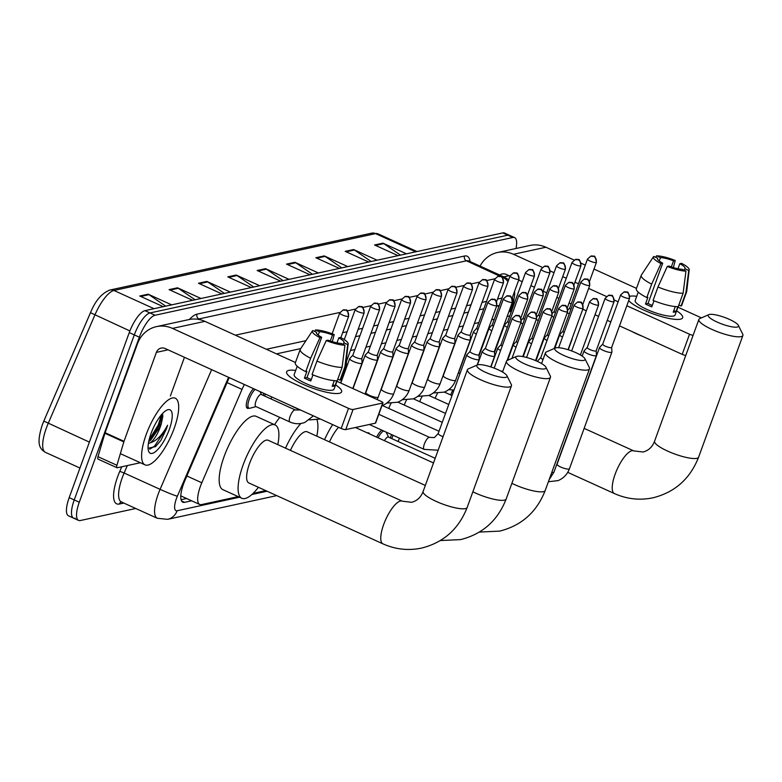 <?xml version="1.0" encoding="UTF-8"?>
<svg xmlns="http://www.w3.org/2000/svg" width="782" height="782" viewBox="0 0 782 782"><rect width="100%" height="100%" fill="white"/><g stroke="black" fill="none" stroke-linecap="round" stroke-linejoin="round"><path stroke-width="1.17" d="M263.163 395.369A11.71 3.773 -65.6 0 1 263.211 395.233A11.71 3.773 -65.6 0 1 263.945 393.395M345.448 369.563A11.71 3.773 -65.6 0 1 345.869 369.055M360.932 366.201A11.71 3.773 -65.6 0 1 361.352 365.693M376.416 362.828A11.71 3.773 -65.6 0 1 376.846 362.32M391.909 359.466A11.71 3.773 -65.6 0 1 392.329 358.958M407.393 356.103A11.71 3.773 -65.6 0 1 407.813 355.595M422.876 352.731A11.71 3.773 -65.6 0 1 423.297 352.232M438.36 349.368A11.71 3.773 -65.6 0 1 438.79 348.86M453.853 346.006A11.71 3.773 -65.6 0 1 454.274 345.497M469.337 342.633A11.71 3.773 -65.6 0 1 469.757 342.135M484.82 339.271A11.71 3.773 -65.6 0 1 485.241 338.762M500.304 335.908A11.71 3.773 -65.6 0 1 500.734 335.4M248.852 408.165A11.71 3.773 -65.6 0 1 247.356 408.292A11.71 3.773 -65.6 0 1 247.728 398.595A11.71 3.773 -65.6 0 1 253.495 388.654M367.374 432.925A11.71 3.773 -65.6 0 1 368.674 432.886A11.71 3.773 -65.6 0 1 369.505 433.893M376.611 437.118A11.71 3.773 -65.6 0 1 381.821 430.149M390.286 437.93A11.71 3.773 -65.6 0 1 390.335 437.793A11.71 3.773 -65.6 0 1 391.665 434.616M244.365 384.509A21.964 7.077 114.4 0 0 242.029 389.387L201.815 482.768A21.964 7.077 114.4 0 0 200.417 486.287A21.964 7.077 114.4 0 0 199.723 504.468A21.964 7.077 114.4 0 0 201.482 504.595L238.197 496.619M499.102 306.055L497.235 305.87M509.786 315.879L507.137 316.456M494.292 319.252L491.653 319.818M478.809 322.614L474.322 323.592M463.325 325.977L458.839 326.954M447.842 329.349L443.345 330.317M432.348 332.712L427.862 333.689M416.865 336.074L412.378 337.052M401.381 339.437L396.894 340.414M385.897 342.809L381.411 343.787M370.404 346.172L365.917 347.149M354.92 349.534L350.434 350.512M253.075 493.383L265.743 490.627M229.253 377.638A21.964 7.077 114.4 0 0 228.344 379.641L184.914 480.519A21.964 7.077 114.4 0 0 183.516 484.038A21.964 7.077 114.4 0 0 182.822 502.22A21.964 7.077 114.4 0 0 184.572 502.347L191.668 500.803M135.755 508.486L80.341 520.529A21.964 7.077 -65.6 0 1 78.581 520.401A21.964 7.077 -65.6 0 1 79.275 502.23L139.343 337.189A21.964 7.077 -65.6 0 1 155.061 315.244L512.855 237.484A21.964 7.077 -65.6 0 1 514.615 237.611A21.964 7.077 -65.6 0 1 516.022 248.49M75.287 518.241A21.964 7.077 -65.6 0 1 73.537 518.114L68.484 515.817A21.964 7.077 -65.6 0 1 69.178 497.645L129.255 332.604L134.299 334.901A21.964 7.077 -65.6 0 1 150.007 312.947L507.811 235.186A21.964 7.077 -65.6 0 1 509.561 235.323A21.964 7.077 -65.6 0 0 507.811 235.186L150.007 312.947A21.964 7.077 -65.6 0 0 134.299 334.901L74.231 499.933L134.299 334.901L139.343 337.189M73.537 518.114A21.964 7.077 -65.6 0 1 74.231 499.933A21.964 7.077 -65.6 0 0 73.537 518.114L78.581 520.401M499.327 305.439L496.678 306.016M483.833 308.802L479.346 309.78M468.35 312.165L463.863 313.142M452.866 315.537L448.379 316.505M437.382 318.9L432.886 319.877M421.889 322.262L417.402 323.24M406.405 325.635L401.919 326.602M390.922 328.997L386.435 329.975M375.438 332.36L370.951 333.337M359.945 335.722L355.458 336.7M344.461 339.095L343.709 339.251M300.718 348.596L276.486 353.865M186.615 498.515L181.082 499.718M42.296 424.919A24.007 7.742 -65.6 0 1 43.812 421.107L90.468 312.732M129.255 332.604A21.964 7.077 -65.6 0 1 144.963 310.659L502.758 232.899A21.964 7.077 -65.6 0 1 504.517 233.026L514.615 237.611M341.783 267.884L325.097 256.388A5.855 5.386 -102.3 0 0 324.247 255.91L347.746 266.584M339.359 268.412L315.86 257.737L324.247 255.91M371.127 261.501L354.442 250.015A5.855 5.386 -102.3 0 0 353.601 249.536L377.1 260.211M368.713 262.029L345.214 251.354L353.601 249.536M400.482 255.127L383.796 243.632A5.855 5.386 -102.3 0 0 382.945 243.153L406.454 253.827M398.067 255.646L374.558 244.981L382.945 243.153M253.73 287.014L237.044 275.528A5.855 5.386 -102.3 0 0 236.193 275.049L259.702 285.723M251.315 287.541L227.806 276.867L236.193 275.049M224.375 293.397L207.689 281.901A5.855 5.386 -102.3 0 0 206.849 281.422L230.348 292.097M221.961 293.924L198.462 283.25L206.849 281.422M195.031 299.77L178.345 288.284A5.855 5.386 -102.3 0 0 177.494 287.805L200.994 298.48M192.607 300.298L169.108 289.623L177.494 287.805M165.676 306.153L148.991 294.658A5.855 5.386 -102.3 0 0 148.14 294.179L171.649 304.853M163.262 306.681L139.763 296.007L148.14 294.179M312.429 274.257L295.743 262.772A5.855 5.386 -102.3 0 0 294.892 262.293L318.401 272.967M310.014 274.785L286.515 264.111L294.892 262.293M283.084 280.64L266.398 269.145A5.855 5.386 -102.3 0 0 265.548 268.666L289.047 279.34M280.66 281.168L257.161 270.494L265.548 268.666M174.132 428.497A36.598 11.798 -65.6 0 1 145.022 464.86A36.598 11.798 -65.6 0 1 146.175 434.577A36.598 11.798 -65.6 0 1 175.285 398.214A36.598 11.798 -65.6 0 1 174.132 428.497M148.697 441.683L150.535 440.295L159.772 427.119L161.571 422.632L162.861 416.102L162.392 413.688M161.571 422.632A16.549 5.327 -65.6 0 1 160.163 427.295A16.549 5.327 -65.6 0 1 150.437 442.749L148.365 443.59M151.043 433.521A23.861 7.693 -65.6 0 1 167.055 410.022A23.861 7.693 -65.6 0 1 169.264 429.553A23.861 7.693 -65.6 0 1 157.465 449.855A23.861 7.693 -65.6 0 1 148.492 450.882A23.861 7.693 -65.6 0 1 151.043 433.521M148.072 448.233L155.51 446.62L160.857 440.432L166.419 428.849L167.602 425.242L165.657 428.663C160.838 436.444 155.765 441.146 150.437 442.749M149.02 441.478L159.186 425.564L162.685 414.431M155.423 446.698L160.857 440.432M149.118 439.807L158.189 425.115L161.581 414.607M149.743 449.191L154.513 446.16L166.195 428.751L167.602 425.242M339.359 393.307A29.286 6.471 -160 0 1 338.557 393.444A29.286 6.471 -160 0 1 311.91 387.921A29.286 6.471 -160 0 1 287.942 375.018A29.286 6.471 -160 0 1 288.881 370.385A29.286 6.471 -160 0 1 295.694 370.394A29.286 6.471 -160 0 0 288.881 370.385A29.286 6.471 -160 0 0 286.603 371.831A29.286 6.471 -160 0 0 307.326 386.161A29.286 6.471 -160 0 0 339.359 393.307A29.286 6.471 -160 0 0 335.595 384.92A29.286 6.471 -160 0 1 341.636 391.86A29.286 6.471 -160 0 1 339.359 393.307M140.349 462.739L117.29 467.753A3.656 1.183 114.4 0 1 116.997 467.734L98.073 459.132A3.656 1.183 -65.6 0 1 97.994 456.688L104.905 433.287A3.656 1.183 -65.6 0 1 105.091 432.71L137.466 343.777A29.286 26.95 77.7 0 1 156.488 326.622A29.286 26.95 77.7 0 1 172.47 328.401L348.508 408.351A3.656 0.811 20 0 0 353.063 409.475L345.742 429.601A3.656 0.811 -160 0 1 341.187 428.477L165.149 348.528A7.321 6.735 -102.3 0 0 161.151 348.088A7.321 6.735 -102.3 0 0 156.39 352.369L124.025 441.312A3.656 1.183 114.4 0 0 123.83 441.889L116.929 465.28A3.656 1.183 114.4 0 0 116.997 467.734M156.488 326.622L188.912 319.574A29.286 26.95 77.7 0 1 204.894 321.353L295.459 362.486M382.691 403.033A3.656 0.811 20 0 0 382.975 402.857L375.653 422.984A3.656 0.811 -160 0 1 375.37 423.16L382.691 403.033L353.063 409.475M382.975 402.857A3.656 0.811 20 0 0 380.942 401.303L336.905 381.303M375.37 423.16L345.742 429.601M184.454 357.296L170.378 395.985M344.94 345.185L341.06 343.415A14.643 3.236 -160 0 1 327.981 340.17L326.26 340.551A19.032 4.203 -160 0 0 344.94 345.185L342.096 367.345L337.208 380.756A24.154 5.337 -160 0 1 312.067 374.519L316.945 361.108L326.26 340.551M321.666 337.306L319.946 337.677A19.032 4.203 -160 0 1 312.448 330.854A19.032 4.203 -160 0 1 312.741 330.561L316.622 332.321A14.643 3.236 -160 0 0 316.475 332.555A14.643 3.236 -160 0 0 321.666 337.306L307.013 377.559A14.643 3.236 20 0 0 311.265 379.593M316.622 332.321L316.436 332.829M336.798 380.775L335.009 385.702A21.231 4.692 -160 0 1 333.885 386.132A21.231 4.692 -160 0 1 332.213 386.308L334.266 380.668M337.101 380.766L334.07 389.104A21.231 4.692 -160 0 1 332.418 390.15A21.231 4.692 -160 0 1 309.193 384.969A21.231 4.692 -160 0 1 294.169 374.588L297.209 366.24M319.946 337.677L310.64 358.244L305.752 371.655L306.886 371.411L304.442 378.117A21.231 4.692 -160 0 0 310.757 380.99L312.976 374.891M305.752 371.655A24.154 5.337 -160 0 1 295.322 362.848L300.21 349.427A24.154 5.337 -160 0 1 300.337 349.173L312.448 330.854M336.964 342.878L338.802 337.824L340.522 337.453A19.032 4.203 -160 0 1 348.176 343.855L345.673 365.673A24.154 5.337 -160 0 1 345.615 365.956L340.727 379.368A24.154 5.337 -160 0 1 340.004 380.15L344.891 366.738L347.736 344.569L343.855 342.809L343.269 344.422M337.795 379.153L340.004 380.15M310.64 358.244A24.154 5.337 -160 0 1 300.21 349.427M345.615 365.956A24.154 5.337 -160 0 1 344.891 366.738M318.186 335.097L319.418 331.715L315.537 329.945L314.589 331.402M315.537 329.945A19.032 4.203 -160 0 1 334.217 334.579L332.497 334.96L330.287 341.011M332.291 341.666L334.217 334.579M348.176 343.855A19.032 4.203 -160 0 1 347.736 344.569M319.418 331.715A14.643 3.236 -160 0 1 332.497 334.96M338.802 337.824A14.643 3.236 -160 0 1 343.992 342.575A14.643 3.236 -160 0 1 343.855 342.809M301.246 410.335A24.887 5.503 -160 0 1 290.963 405.663M342.096 367.345A24.154 5.337 -160 0 1 316.945 361.108M335.009 385.702L332.8 384.695M307.013 377.559L304.442 378.117M505.758 377.364A16.109 3.558 20 0 0 506.892 375.663A16.109 3.558 20 0 0 493.911 368.019A16.109 3.558 20 0 0 477.998 364.754A16.109 3.558 20 0 0 477.411 364.93A16.109 3.558 20 0 0 486.492 372.731A16.109 3.558 20 0 0 505.758 377.364M506.892 375.663L511.281 384.47A23.421 5.181 -160 0 1 511.448 385.78A23.421 5.181 -160 0 1 509.629 386.934A23.421 5.181 -160 0 1 483.999 381.215A23.421 5.181 -160 0 1 467.421 369.749A23.421 5.181 -160 0 1 468.398 368.86L477.411 364.93L482.298 351.519A6.588 1.456 20 0 0 485.974 354.314A6.588 1.456 20 0 0 494.683 356.025A6.588 1.456 20 0 0 494.703 355.888L494.449 351.323M382.945 543.852A23.421 7.546 114.4 0 1 383.688 524.468A23.421 7.546 114.4 0 1 400.443 501.057A23.421 7.546 114.4 0 1 402.319 501.194L268.177 440.276A23.421 7.546 114.4 0 0 249.546 463.55A23.421 7.546 114.4 0 0 248.803 482.934L382.945 543.852C395.448 549.433 408.331 550.851 421.586 548.084C443.521 542.571 458.711 529.033 467.157 507.479L511.448 385.78M258.412 487.303A40.263 12.971 -65.6 0 1 241.834 498.271A40.263 12.971 -65.6 0 1 243.114 464.948A40.263 12.971 -65.6 0 1 275.137 424.949A40.263 12.971 -65.6 0 1 277.786 444.645M241.834 498.271L222.909 489.669A40.263 12.971 -65.6 0 1 224.18 456.356A40.263 12.971 -65.6 0 1 256.203 416.356L275.137 424.949M544.78 368.879A16.109 3.558 20 0 0 545.914 367.188A16.109 3.558 20 0 0 532.933 359.534A16.109 3.558 20 0 0 517.019 356.269A16.109 3.558 20 0 0 516.433 356.455A16.109 3.558 20 0 0 525.514 364.256A16.109 3.558 20 0 0 544.78 368.879M545.914 367.188L550.303 375.986A23.421 5.181 -160 0 1 550.469 377.295A23.421 5.181 -160 0 1 548.651 378.459A23.421 5.181 -160 0 1 523.021 372.74A23.421 5.181 -160 0 1 506.443 361.274A23.421 5.181 -160 0 1 507.42 360.375L516.433 356.455M425.32 485.436L307.199 431.801A23.421 7.546 114.4 0 0 290.454 450.403M285.518 448.154A40.263 12.971 -65.6 0 1 300.845 423.502M317.023 420.012A40.263 12.971 -65.6 0 1 316.808 436.161M274.57 424.694A40.263 12.971 -65.6 0 1 279.79 417.393M583.802 360.404A16.109 3.558 20 0 0 584.936 358.703A16.109 3.558 20 0 0 571.955 351.05A16.109 3.558 20 0 0 556.041 347.795A16.109 3.558 20 0 0 555.455 347.97A16.109 3.558 20 0 0 564.536 355.771A16.109 3.558 20 0 0 583.802 360.404M584.936 358.703L589.325 367.511A23.421 5.181 -160 0 1 589.491 368.821A23.421 5.181 -160 0 1 587.673 369.974A23.421 5.181 -160 0 1 562.043 364.256A23.421 5.181 -160 0 1 545.465 352.79A23.421 5.181 -160 0 1 546.442 351.9L555.455 347.97M338.577 427.295A23.421 7.546 114.4 0 0 329.476 441.918M324.54 439.67A40.263 12.971 -65.6 0 1 332.663 424.606M737.211 327.062A16.109 3.558 20 0 0 738.345 325.361A16.109 3.558 20 0 0 725.364 317.717A16.109 3.558 20 0 0 709.45 314.452A16.109 3.558 20 0 0 708.863 314.638A16.109 3.558 20 0 0 717.935 322.428A16.109 3.558 20 0 0 737.211 327.062M738.345 325.361L742.724 334.168A23.421 5.181 -160 0 1 742.9 335.478A23.421 5.181 -160 0 1 741.082 336.631A23.421 5.181 -160 0 1 715.452 330.923A23.421 5.181 -160 0 1 698.873 319.457A23.421 5.181 -160 0 1 699.851 318.557L708.863 314.638M494.371 367.638A4.76 1.056 20 0 0 494.312 367.726A4.76 1.056 20 0 0 494.547 368.254M500.705 371.02A4.76 1.056 20 0 0 502.826 371.225M540.782 357.579L537.664 360.913A6.588 1.456 20 0 0 537.586 361.03A6.588 1.456 20 0 0 537.733 361.558M540.821 357.54A4.76 1.056 20 0 0 540.773 357.628A4.76 1.056 20 0 0 543.04 359.466M384.451 440.677A6.588 2.121 -65.6 0 1 388.351 437.05L435.193 458.32M378.087 437.793A10.977 3.539 -65.6 0 1 383.581 430.941M398.185 441.517A6.588 2.121 -65.6 0 1 398.595 440.227A6.588 2.121 -65.6 0 1 399.485 438.164M391.772 438.604A10.977 3.539 -65.6 0 1 391.87 438.301A10.977 3.539 -65.6 0 1 393.141 435.291M579.394 354.402A4.76 1.056 20 0 0 580.312 354.383A4.76 1.056 20 0 0 580.684 354.148A4.76 1.056 20 0 0 580.694 354.05M587.243 347.482L584.115 350.815A6.588 1.456 20 0 0 584.046 350.932A6.588 1.456 20 0 0 587.722 353.728A6.588 1.456 20 0 0 595.913 355.761A6.588 1.456 20 0 0 596.422 355.439A6.588 1.456 20 0 0 596.441 355.302L596.187 350.737M587.282 347.443A4.76 1.056 20 0 0 587.223 347.531A4.76 1.056 20 0 0 589.882 349.554A4.76 1.056 20 0 0 595.796 351.02A4.76 1.056 20 0 0 596.167 350.786A4.76 1.056 20 0 0 596.187 350.688M602.727 344.119L599.598 347.443A6.588 1.456 20 0 0 599.53 347.57A6.588 1.456 20 0 0 603.205 350.365A6.588 1.456 20 0 0 611.397 352.399A6.588 1.456 20 0 0 611.915 352.076A6.588 1.456 20 0 0 611.935 351.929L611.671 347.374M602.766 344.08A4.76 1.056 20 0 0 602.717 344.168A4.76 1.056 20 0 0 605.366 346.191A4.76 1.056 20 0 0 611.289 347.658A4.76 1.056 20 0 0 611.661 347.423A4.76 1.056 20 0 0 611.671 347.316M470.021 351.441L466.893 354.764A6.588 1.456 20 0 0 466.815 354.881A6.588 1.456 20 0 0 470.49 357.687A6.588 1.456 20 0 0 479.2 359.388A6.588 1.456 20 0 0 479.219 359.251L478.965 354.696M470.05 351.401A4.76 1.056 20 0 0 470.002 351.489A4.76 1.056 20 0 0 472.66 353.503A4.76 1.056 20 0 0 478.574 354.979A4.76 1.056 20 0 0 478.946 354.745A4.76 1.056 20 0 0 478.955 354.637M485.505 348.068L482.377 351.401A6.588 1.456 20 0 0 482.298 351.519M485.544 348.029A4.76 1.056 20 0 0 485.485 348.117A4.76 1.056 20 0 0 488.144 350.14A4.76 1.056 20 0 0 494.058 351.607A4.76 1.056 20 0 0 494.429 351.372A4.76 1.056 20 0 0 494.439 351.274M388.83 408.458A6.588 2.121 -65.6 0 1 389.24 407.168A6.588 2.121 -65.6 0 1 391 403.532M500.988 344.706L497.86 348.039A6.588 1.456 20 0 0 497.792 348.156A6.588 1.456 20 0 0 500.568 350.522M501.027 344.667A4.76 1.056 20 0 0 500.969 344.754A4.76 1.056 20 0 0 502.2 346.035M509.815 352.946A6.588 1.456 20 0 0 510.167 352.662A6.588 1.456 20 0 0 510.187 352.526L510.157 352.008M404.314 405.096A6.588 2.121 -65.6 0 1 404.724 403.805A6.588 2.121 -65.6 0 1 406.493 400.169M516.472 341.343L513.354 344.667A6.588 1.456 20 0 0 513.275 344.784A6.588 1.456 20 0 0 516.061 347.159M516.511 341.304A4.76 1.056 20 0 0 516.462 341.392A4.76 1.056 20 0 0 517.694 342.672M525.308 349.574A6.588 1.456 20 0 0 525.66 349.29A6.588 1.456 20 0 0 525.68 349.153L525.651 348.635M419.797 401.723A6.588 2.121 -65.6 0 1 420.208 400.443A6.588 2.121 -65.6 0 1 421.977 396.797M531.965 337.98L528.837 341.304A6.588 1.456 20 0 0 528.759 341.421A6.588 1.456 20 0 0 531.545 343.797M531.995 337.941A4.76 1.056 20 0 0 531.946 338.02A4.76 1.056 20 0 0 533.177 339.31M540.792 346.211A6.588 1.456 20 0 0 541.144 345.927A6.588 1.456 20 0 0 541.164 345.791L541.134 345.273M435.281 398.361A6.588 2.121 -65.6 0 1 435.701 397.08A6.588 2.121 -65.6 0 1 437.461 393.434M547.449 334.608L544.321 337.941A6.588 1.456 20 0 0 544.243 338.059A6.588 1.456 20 0 0 547.029 340.434M547.488 334.569A4.76 1.056 20 0 0 547.429 334.657A4.76 1.056 20 0 0 548.661 335.947M556.276 342.848A6.588 1.456 20 0 0 556.628 342.565A6.588 1.456 20 0 0 556.647 342.428L556.618 341.91M450.774 394.998A6.588 2.121 -65.6 0 1 451.185 393.708A6.588 2.121 -65.6 0 1 452.944 390.071M562.932 331.245L559.804 334.569A6.588 1.456 20 0 0 559.736 334.696A6.588 1.456 20 0 0 562.512 337.062M562.972 331.206A4.76 1.056 20 0 0 562.913 331.294A4.76 1.056 20 0 0 564.145 332.575M571.759 339.476A6.588 1.456 20 0 0 572.111 339.202A6.588 1.456 20 0 0 572.131 339.056L572.101 338.547M289.858 421.967L255.782 406.493A6.588 2.121 -65.6 0 1 255.997 401.039A6.588 2.121 -65.6 0 1 261.237 394.49L295.303 409.964A6.588 2.121 -65.6 0 0 294.618 409.973A6.588 2.121 -65.6 0 0 290.063 416.513A6.588 2.121 -65.6 0 0 289.858 421.967C294.794 424.147 299.809 424.294 304.912 422.397L313.406 415.858M256.037 406.601L249.898 408.233A10.977 3.539 -65.6 0 1 248.92 408.194A10.977 3.539 -65.6 0 1 249.272 399.113A10.977 3.539 -65.6 0 1 255.098 389.377M271.071 398.957A6.588 2.121 -65.6 0 1 271.481 397.676A6.588 2.121 -65.6 0 1 271.765 396.943M264.648 396.044A10.977 3.539 -65.6 0 1 264.756 395.741A10.977 3.539 -65.6 0 1 265.421 394.069M345.273 366.885A6.588 1.456 20 0 0 346.563 366.504A6.588 1.456 20 0 0 346.582 366.367L346.318 361.812M352.868 355.194L349.74 358.518A6.588 1.456 20 0 0 349.662 358.635A6.588 1.456 20 0 0 353.337 361.44A6.588 1.456 20 0 0 362.046 363.141A6.588 1.456 20 0 0 362.066 363.004L361.812 358.449M352.907 355.155A4.76 1.056 20 0 0 352.848 355.233A4.76 1.056 20 0 0 355.507 357.257A4.76 1.056 20 0 0 361.421 358.723A4.76 1.056 20 0 0 361.792 358.488A4.76 1.056 20 0 0 361.802 358.391M386.181 302.829L389.641 299.809A4.76 4.379 -102.3 0 1 392.241 300.093A4.76 4.379 77.7 0 1 394.754 306.319A4.76 1.056 20 0 1 389.553 305.156A4.76 1.056 20 0 1 386.181 302.829L368.332 351.871A4.76 1.056 20 0 1 368.39 351.783L365.223 355.155A6.588 1.456 20 0 0 365.145 355.272A6.588 1.456 20 0 0 368.821 358.068A6.588 1.456 20 0 0 377.53 359.779A6.588 1.456 20 0 0 377.55 359.642L377.295 355.077M368.332 351.871A4.76 1.056 20 0 0 370.991 353.894A4.76 1.056 20 0 0 376.904 355.36A4.76 1.056 20 0 0 377.276 355.126A4.76 1.056 20 0 0 377.295 355.028M383.835 348.459L380.707 351.783A6.588 1.456 20 0 0 380.638 351.91A6.588 1.456 20 0 0 384.314 354.705A6.588 1.456 20 0 0 393.014 356.416A6.588 1.456 20 0 0 393.033 356.269L392.779 351.714M383.874 348.42A4.76 1.056 20 0 0 383.815 348.508A4.76 1.056 20 0 0 386.474 350.532A4.76 1.056 20 0 0 392.388 351.998A4.76 1.056 20 0 0 392.76 351.763A4.76 1.056 20 0 0 392.779 351.656M399.319 345.097L396.2 348.42A6.588 1.456 20 0 0 396.122 348.537A6.588 1.456 20 0 0 399.798 351.343A6.588 1.456 20 0 0 408.507 353.044A6.588 1.456 20 0 0 408.527 352.907L408.263 348.352M399.358 345.058A4.76 1.056 20 0 0 399.309 345.145A4.76 1.056 20 0 0 401.958 347.159A4.76 1.056 20 0 0 407.881 348.635A4.76 1.056 20 0 0 408.253 348.391A4.76 1.056 20 0 0 408.263 348.293M414.812 341.724L411.684 345.058A6.588 1.456 20 0 0 411.606 345.175A6.588 1.456 20 0 0 415.281 347.97A6.588 1.456 20 0 0 423.991 349.681A6.588 1.456 20 0 0 424.01 349.544L423.756 344.979M342.076 379.211A10.977 3.539 -65.6 0 1 342.184 378.918A10.977 3.539 -65.6 0 1 343.112 376.641M414.841 341.685A4.76 1.056 20 0 0 414.792 341.773A4.76 1.056 20 0 0 417.451 343.797A4.76 1.056 20 0 0 423.365 345.263A4.76 1.056 20 0 0 423.736 345.028A4.76 1.056 20 0 0 423.746 344.93M430.296 338.362L427.168 341.695A6.588 1.456 20 0 0 427.089 341.812A6.588 1.456 20 0 0 430.765 344.608A6.588 1.456 20 0 0 439.474 346.318A6.588 1.456 20 0 0 439.494 346.182L439.24 341.617M357.56 375.849A10.977 3.539 -65.6 0 1 357.667 375.555A10.977 3.539 -65.6 0 1 358.596 373.278M430.335 338.323A4.76 1.056 20 0 0 430.276 338.411A4.76 1.056 20 0 0 432.935 340.434A4.76 1.056 20 0 0 438.849 341.9A4.76 1.056 20 0 0 439.22 341.666A4.76 1.056 20 0 0 439.23 341.568M445.779 334.999L442.651 338.323A6.588 1.456 20 0 0 442.583 338.44A6.588 1.456 20 0 0 446.258 341.245A6.588 1.456 20 0 0 454.958 342.946A6.588 1.456 20 0 0 454.977 342.809L454.723 338.254M373.053 372.486A10.977 3.539 -65.6 0 1 373.161 372.183A10.977 3.539 -65.6 0 1 374.079 369.906M445.818 334.96A4.76 1.056 20 0 0 445.76 335.048A4.76 1.056 20 0 0 448.418 337.071A4.76 1.056 20 0 0 454.332 338.538A4.76 1.056 20 0 0 454.704 338.303A4.76 1.056 20 0 0 454.723 338.195M479.102 282.634L482.562 279.614A4.76 4.379 -102.3 0 1 485.163 279.907A4.76 4.379 77.7 0 1 487.675 286.124A4.76 1.056 20 0 1 482.465 284.961A4.76 1.056 20 0 1 479.102 282.634L461.253 331.676A4.76 1.056 20 0 1 461.302 331.597L458.144 334.96A6.588 1.456 20 0 0 458.066 335.077A6.588 1.456 20 0 0 461.742 337.883A6.588 1.456 20 0 0 470.451 339.584A6.588 1.456 20 0 0 470.471 339.447L470.207 334.892M388.537 369.114A10.977 3.539 -65.6 0 1 388.644 368.821A10.977 3.539 -65.6 0 1 389.573 366.543M461.253 331.676A4.76 1.056 20 0 0 463.902 333.699A4.76 1.056 20 0 0 469.826 335.165A4.76 1.056 20 0 0 470.197 334.931A4.76 1.056 20 0 0 470.207 334.833M494.586 279.272L498.046 276.251A4.76 4.379 -102.3 0 1 500.646 276.535A4.76 4.379 77.7 0 1 503.158 282.761A4.76 1.056 20 0 1 497.948 281.598A4.76 1.056 20 0 1 494.586 279.272L476.737 328.313A4.76 1.056 20 0 1 476.785 328.225L473.628 331.597A6.588 1.456 20 0 0 473.55 331.715A6.588 1.456 20 0 0 476.336 334.09M404.02 365.751A10.977 3.539 -65.6 0 1 404.128 365.458A10.977 3.539 -65.6 0 1 405.056 363.18M476.737 328.313A4.76 1.056 20 0 0 477.968 329.593M485.583 336.504A6.588 1.456 20 0 0 485.935 336.221A6.588 1.456 20 0 0 485.954 336.084L485.925 335.566M492.24 324.901L489.112 328.225A6.588 1.456 20 0 0 489.033 328.352A6.588 1.456 20 0 0 491.819 330.718M419.504 362.389A10.977 3.539 -65.6 0 1 419.611 362.086A10.977 3.539 -65.6 0 1 420.54 359.808M492.279 324.862A4.76 1.056 20 0 0 492.22 324.95A4.76 1.056 20 0 0 493.452 326.231M501.067 333.132A6.588 1.456 20 0 0 501.418 332.858A6.588 1.456 20 0 0 501.438 332.712L501.409 332.203M507.723 321.539L504.595 324.862A6.588 1.456 20 0 0 504.527 324.98A6.588 1.456 20 0 0 507.303 327.355M434.997 359.026A10.977 3.539 -65.6 0 1 435.095 358.723A10.977 3.539 -65.6 0 1 436.024 356.445M507.762 321.5A4.76 1.056 20 0 0 507.704 321.578A4.76 1.056 20 0 0 508.935 322.868M520.802 322.78A6.588 1.456 20 0 0 522.796 323.992M450.481 355.654A10.977 3.539 -65.6 0 1 450.588 355.36A10.977 3.539 -65.6 0 1 451.517 353.083M523.246 318.127A4.76 1.056 20 0 0 523.197 318.215A4.76 1.056 20 0 0 524.429 319.506M536.286 319.408A6.588 1.456 20 0 0 538.28 320.62M465.964 352.291A10.977 3.539 -65.6 0 1 466.072 351.998A10.977 3.539 -65.6 0 1 467.001 349.72M538.73 314.765A4.76 1.056 20 0 0 538.681 314.853A4.76 1.056 20 0 0 539.912 316.133M551.769 316.045A6.588 1.456 20 0 0 553.764 317.257M481.448 348.928A10.977 3.539 -65.6 0 1 481.556 348.625A10.977 3.539 -65.6 0 1 482.484 346.348M554.223 311.402A4.76 1.056 20 0 0 554.164 311.49A4.76 1.056 20 0 0 555.396 312.771M567.253 312.683A6.588 1.456 20 0 0 569.247 313.895M496.932 345.556A10.977 3.539 -65.6 0 1 497.039 345.263A10.977 3.539 -65.6 0 1 497.968 342.985M567.918 309.936L569.667 308.079A4.76 1.056 20 0 0 569.648 308.118A4.76 1.056 20 0 0 570.88 309.408M680.389 319.193A29.286 6.471 -160 0 1 679.587 319.33A29.286 6.471 -160 0 1 652.931 313.817A29.286 6.471 -160 0 1 628.972 300.904A29.286 6.471 -160 0 1 628.699 300.601A29.286 6.471 -160 0 0 653.4 313.983A29.286 6.471 -160 0 0 680.389 319.193A29.286 6.471 -160 0 0 676.616 310.806A29.286 6.471 -160 0 1 682.666 317.746A29.286 6.471 -160 0 1 680.389 319.193M629.862 296.28A29.286 6.471 -160 0 1 629.911 296.27A29.286 6.471 -160 0 1 636.724 296.28A29.286 6.471 -160 0 0 629.911 296.27A29.286 6.471 -160 0 0 629.862 296.28M480.07 266.085A29.286 26.95 77.7 0 1 497.508 252.508A29.286 26.95 77.7 0 1 513.491 254.287L542.249 267.346M497.508 252.508L529.932 245.47A29.286 26.95 77.7 0 1 545.924 247.239L574.017 260.005M550.274 270.992L554.027 272.693M562.717 276.642L566.266 278.255M574.956 282.204L578.504 283.807M588.651 288.421L606.353 296.456M614.378 300.102L618.132 301.803M626.822 305.752L689.538 334.237A3.656 0.811 20 0 0 693.087 335.341M581.173 263.251L585.298 265.127M593.988 269.076L636.489 288.372M677.935 307.199L701.434 317.873M685.765 355.468A3.656 0.811 -160 0 1 682.217 354.363L619.5 325.879M610.801 321.93L607.262 320.327M598.562 316.378L595.024 314.765M586.324 310.816L582.786 309.213M571.173 303.934L569.081 302.986M558.934 298.382L556.843 297.434M546.696 292.82L543.148 291.207M534.458 287.268L530.91 285.655M522.22 281.706L518.671 280.093M509.981 276.154L506.169 274.414A7.321 6.735 -102.3 0 0 502.171 273.974A7.321 6.735 -102.3 0 0 499.796 275.049M685.961 271.071L682.08 269.301A14.643 3.236 -160 0 1 669.001 266.066L667.281 266.437A19.032 4.203 -160 0 0 685.961 271.071L683.116 293.23L678.238 306.652A24.154 5.337 -160 0 1 653.087 300.415L657.975 286.994L667.281 266.437M662.696 263.192L660.976 263.573A19.032 4.203 -160 0 1 653.478 256.74A19.032 4.203 -160 0 1 653.762 256.447L657.642 258.207A14.643 3.236 -160 0 0 657.506 258.441A14.643 3.236 -160 0 0 662.696 263.192L648.043 303.445A14.643 3.236 20 0 0 652.286 305.479M657.642 258.207L657.457 258.715M677.828 306.661L676.029 311.588A21.231 4.692 -160 0 1 674.905 312.018A21.231 4.692 -160 0 1 673.234 312.194L675.286 306.554M678.131 306.652L675.091 314.99A21.231 4.692 -160 0 1 673.449 316.045A21.231 4.692 -160 0 1 650.223 310.865A21.231 4.692 -160 0 1 635.199 300.474L638.229 292.126M660.976 263.573L651.66 284.13L646.782 297.551L647.916 297.297L645.473 304.012A21.231 4.692 -160 0 0 651.777 306.876L653.996 300.777M646.782 297.551A24.154 5.337 -160 0 1 636.353 288.734L641.24 275.313A24.154 5.337 -160 0 1 641.367 275.059L653.478 256.74M677.994 268.764L679.832 263.71L681.552 263.339A19.032 4.203 -160 0 1 689.196 269.741L686.704 291.569A24.154 5.337 -160 0 1 686.635 291.842L681.757 305.263A24.154 5.337 -160 0 1 681.034 306.036L685.912 292.624L688.756 270.464L684.876 268.695L684.289 270.308M678.825 305.039L681.034 306.036M651.66 284.13A24.154 5.337 -160 0 1 641.24 275.313M686.635 291.842A24.154 5.337 -160 0 1 685.912 292.624M659.206 260.983L660.438 257.601L656.557 255.841L655.619 257.288M656.557 255.841A19.032 4.203 -160 0 1 675.237 260.474L673.517 260.846L671.318 266.906M673.322 267.552L675.237 260.474M689.196 269.741A19.032 4.203 -160 0 1 688.756 270.464M660.438 257.601A14.643 3.236 -160 0 1 673.517 260.846M679.832 263.71A14.643 3.236 -160 0 1 685.022 268.461A14.643 3.236 -160 0 1 684.876 268.695M642.276 336.221A24.887 5.503 -160 0 1 631.983 331.548M683.116 293.23A24.154 5.337 -160 0 1 657.975 286.994M676.029 311.588L673.82 310.581M648.043 303.445L645.473 304.012M186.869 475.984L201.815 482.768M227.073 382.603L242.029 389.387M497.264 305.889L498.887 306.622M509.043 311.236L511.125 312.184M181.571 500.979L184.572 502.347M228.549 377.325L177.358 496.208A14.643 4.721 114.4 0 0 176.429 498.554A14.643 4.721 114.4 0 0 177.133 510.763L239.507 497.205M177.133 510.763A14.643 13.48 -102.3 0 1 167.622 519.336L157.29 518.271A29.286 9.433 -65.6 0 1 158.218 494.038A29.286 9.433 -65.6 0 1 160.085 489.346L124.123 473.012A29.286 9.433 114.4 0 0 122.256 477.704A29.286 9.433 114.4 0 0 121.327 501.936L121.669 501.888M123.791 503.061L119.294 504.038A3.656 3.372 77.7 0 1 121.386 501.966M119.294 504.038A32.942 10.616 -65.6 0 1 117.701 476.58A32.942 10.616 -65.6 0 1 119.802 471.292L121.738 466.786M189.332 319.486A32.942 10.616 -65.6 0 1 197.025 314.149L464.537 256.017A32.942 10.616 -65.6 0 1 470.08 261.559M155.061 315.244L144.963 310.659M79.275 502.23L69.178 497.645M512.855 237.484L502.758 232.899M201.463 320.073L198.96 318.939A29.286 9.433 114.4 0 0 197.875 319.281M177.358 496.208A14.643 0.85 -156.7 0 1 160.085 489.346L211.629 369.642M127.319 465.573L124.123 473.012L119.802 471.292M502.073 277.219L466.473 260.807L198.96 318.939A3.656 3.372 77.7 0 1 197.025 314.149M507.977 281.647A14.643 13.48 -102.3 0 0 502.435 277.131A29.286 9.433 -65.6 0 1 504.771 277.307L468.809 260.973A29.286 9.433 114.4 0 0 466.473 260.807A3.656 3.372 77.7 0 1 464.537 256.017M235.343 335.185L339.926 312.448M347.208 310.865L355.419 309.086M362.692 307.502L370.903 305.723M378.185 304.139L386.386 302.351M393.669 300.777L401.87 298.988M409.152 297.404L417.363 295.625M424.636 294.042L432.847 292.263M440.129 290.679L448.33 288.89M455.613 287.307L463.814 285.528M471.096 283.944L479.298 282.165M486.58 280.582L494.791 278.793M251.843 494.527L267.043 491.223M510.187 311.089L511.643 306.173A14.643 4.721 114.4 0 0 512.327 297.522M502.005 298.059L497.518 299.037M486.521 301.422L482.035 302.399M471.038 304.785L466.551 305.762M455.554 308.157L451.067 309.125M440.061 311.519L435.574 312.497M424.577 314.882L420.09 315.86M409.094 318.254L404.607 319.222M393.61 321.617L389.123 322.595M378.126 324.98L373.63 325.957M362.633 328.342L358.146 329.32M347.149 331.715L342.663 332.692M305.967 340.659L266.359 349.271M511.027 311.471L513.06 304.589A14.643 5.523 -163.6 0 1 511.643 306.173M154.044 308.685L113.947 290.474A7.321 6.735 -102.3 0 0 109.949 290.024L371.567 233.173A7.321 6.735 77.7 0 1 375.565 233.613L113.947 290.474A29.286 9.433 114.4 0 0 94.866 315.038L48.201 423.414A29.286 9.433 114.4 0 0 46.334 428.116A29.286 9.433 114.4 0 0 45.415 452.348L79.96 468.037M45.415 452.348C39.716 448.858 36.128 444.323 42.257 424.997L43.812 421.087L89.392 442.123M371.567 233.173L377.911 233.789A29.286 9.433 114.4 0 0 375.565 233.613L415.662 251.824M129.88 330.942L90.487 312.692C95.345 300.708 101.836 293.142 109.949 290.024M266.398 269.145L258.148 270.943M237.044 275.528L228.794 277.317M207.689 281.901L199.449 283.7M178.345 288.284L170.095 290.073M148.991 294.658L140.75 296.456M295.743 262.772L287.502 264.56M325.097 256.388L316.847 258.187M354.442 250.015L346.201 251.804M383.796 243.632L375.555 245.431M204.894 321.353L172.47 328.401M168.032 349.837L156.39 352.369M105.091 432.71L124.025 441.312M341.187 428.477L348.508 408.351M123.83 441.889L104.905 433.287M97.994 456.688L116.929 465.28M402.319 501.194L411.635 502.298C417.109 500.871 420.941 497.254 423.13 491.458A23.421 5.181 20 0 0 439.709 502.914A23.421 5.181 20 0 0 465.329 508.632A23.421 5.181 20 0 0 467.157 507.479M472.856 491.81A23.421 5.181 20 0 0 504.351 500.157A23.421 5.181 20 0 0 506.179 498.994L550.469 377.295M511.878 483.335A23.421 5.181 20 0 0 543.382 491.673A23.421 5.181 20 0 0 545.201 490.519L589.491 368.821M584.144 428.36L633.772 450.901A23.421 7.546 114.4 0 0 631.895 450.755A23.421 7.546 114.4 0 0 615.141 474.175A23.421 7.546 114.4 0 0 614.398 493.559C626.9 499.141 639.774 500.548 653.038 497.782C674.974 492.269 690.164 478.731 698.609 457.177L742.9 335.478M633.772 450.901L643.087 452.006C648.561 450.569 652.393 446.952 654.583 441.156A23.421 5.181 20 0 0 671.161 452.622A23.421 5.181 20 0 0 696.782 458.34A23.421 5.181 20 0 0 698.609 457.177M520.812 321.969A4.76 4.379 77.7 0 0 518.29 315.742A4.76 4.379 -102.3 0 0 515.7 315.459L512.239 318.479A4.76 1.056 20 0 0 515.602 320.806A4.76 1.056 20 0 0 520.812 321.969A4.76 1.056 20 0 0 521.174 321.734L507.039 360.58M536.296 318.606A4.76 4.379 77.7 0 0 533.783 312.38A4.76 4.379 -102.3 0 0 531.183 312.096L527.723 315.117A4.76 1.056 20 0 0 531.086 317.443A4.76 1.056 20 0 0 536.296 318.606A4.76 1.056 20 0 0 536.667 318.372L522.757 356.592M551.779 315.244A4.76 4.379 77.7 0 0 549.267 309.017A4.76 4.379 -102.3 0 0 546.667 308.724L543.207 311.754A4.76 1.056 20 0 0 546.579 314.081A4.76 1.056 20 0 0 551.779 315.244A4.76 1.056 20 0 0 552.151 315.009L535.562 360.59M567.263 311.871A4.76 4.379 77.7 0 0 564.751 305.654A4.76 4.379 -102.3 0 0 562.15 305.361L558.69 308.382A4.76 1.056 20 0 0 562.062 310.718A4.76 1.056 20 0 0 567.263 311.871A4.76 1.056 20 0 0 567.634 311.637L554.213 348.518M582.756 308.509A4.76 4.379 77.7 0 0 580.234 302.282A4.76 4.379 -102.3 0 0 577.644 301.999L574.183 305.019A4.76 1.056 20 0 0 577.546 307.346A4.76 1.056 20 0 0 582.756 308.509A4.76 1.056 20 0 0 583.118 308.274L568.045 349.701M598.24 305.146A4.76 4.379 77.7 0 0 595.728 298.92A4.76 4.379 -102.3 0 0 593.127 298.626L589.667 301.657A4.76 1.056 20 0 0 593.03 303.983A4.76 1.056 20 0 0 598.24 305.146A4.76 1.056 20 0 0 598.611 304.912L580.684 354.148M613.723 301.774A4.76 4.379 77.7 0 0 611.211 295.557A4.76 4.379 -102.3 0 0 608.611 295.264L605.151 298.284A4.76 1.056 20 0 0 608.513 300.62A4.76 1.056 20 0 0 613.723 301.774A4.76 1.056 20 0 0 614.095 301.539L596.167 350.786M551.789 472.416A6.588 1.456 20 0 0 553.451 472.436A6.588 1.456 20 0 0 553.597 472.396A6.588 1.456 20 0 0 553.959 472.103L596.422 355.439M629.207 298.411A4.76 4.379 77.7 0 0 626.695 292.185A4.76 4.379 -102.3 0 0 624.095 291.901L620.634 294.922A4.76 1.056 20 0 0 624.007 297.248A4.76 1.056 20 0 0 629.207 298.411A4.76 1.056 20 0 0 629.578 298.177L611.661 347.423M556.217 465.916L557.067 464.234A6.588 1.456 20 0 0 561.73 467.46A6.588 1.456 20 0 0 568.934 469.063A6.588 1.456 20 0 0 569.081 469.024A6.588 1.456 20 0 0 569.443 468.741L611.915 352.076M496.502 305.733A4.76 4.379 77.7 0 0 493.98 299.506A4.76 4.379 -102.3 0 0 491.389 299.223L487.929 302.243A4.76 1.056 20 0 0 491.292 304.569A4.76 1.056 20 0 0 496.502 305.733A4.76 1.056 20 0 0 496.863 305.498L478.946 354.745M438.135 450.217L424.186 449.386A6.588 2.121 -65.6 0 1 424.391 443.932A6.588 2.121 -65.6 0 1 428.947 437.392A6.588 2.121 -65.6 0 1 429.631 437.392L434.401 437.568L438.223 433.443A6.588 1.456 20 0 0 441.898 436.248A6.588 1.456 20 0 0 443.042 436.737M511.985 302.37A4.76 4.379 77.7 0 0 509.473 296.143A4.76 4.379 -102.3 0 0 506.873 295.85L503.413 298.88A4.76 1.056 20 0 0 506.775 301.207A4.76 1.056 20 0 0 511.985 302.37A4.76 1.056 20 0 0 512.357 302.135L494.429 351.372M527.469 298.998A4.76 4.379 77.7 0 0 524.957 292.781A4.76 4.379 -102.3 0 0 522.356 292.488L518.896 295.508A4.76 1.056 20 0 0 522.268 297.834A4.76 1.056 20 0 0 527.469 298.998A4.76 1.056 20 0 0 527.84 298.763L520.89 317.844M542.952 295.635A4.76 4.379 77.7 0 0 540.44 289.408A4.76 4.379 -102.3 0 0 537.84 289.125L534.38 292.145A4.76 1.056 20 0 0 537.752 294.472A4.76 1.056 20 0 0 542.952 295.635A4.76 1.056 20 0 0 543.324 295.401L536.384 314.481M558.446 292.273A4.76 4.379 77.7 0 0 555.924 286.046A4.76 4.379 -102.3 0 0 553.333 285.753L549.863 288.783A4.76 1.056 20 0 0 553.236 291.109A4.76 1.056 20 0 0 558.446 292.273A4.76 1.056 20 0 0 558.807 292.038L551.867 311.119M573.929 288.9A4.76 4.379 77.7 0 0 571.417 282.683A4.76 4.379 -102.3 0 0 568.817 282.39L565.357 285.41A4.76 1.056 20 0 0 568.719 287.747A4.76 1.056 20 0 0 573.929 288.9A4.76 1.056 20 0 0 574.301 288.666L567.351 307.756M589.413 285.538A4.76 4.379 77.7 0 0 586.901 279.311A4.76 4.379 -102.3 0 0 584.301 279.027L580.84 282.048A4.76 1.056 20 0 0 584.203 284.374A4.76 1.056 20 0 0 589.413 285.538A4.76 1.056 20 0 0 589.784 285.303L582.834 304.384M348.303 316.417A4.76 4.379 77.7 0 0 345.781 310.19A4.76 4.379 -102.3 0 0 343.19 309.907L339.73 312.927A4.76 1.056 20 0 0 343.093 315.254A4.76 1.056 20 0 0 348.303 316.417A4.76 1.056 20 0 0 348.664 316.182L340.864 337.628M363.786 313.054A4.76 4.379 77.7 0 0 361.274 306.827A4.76 4.379 -102.3 0 0 358.674 306.534L355.214 309.564A4.76 1.056 20 0 0 358.576 311.891A4.76 1.056 20 0 0 363.786 313.054A4.76 1.056 20 0 0 364.158 312.82L346.309 361.861M379.27 309.682A4.76 4.379 77.7 0 0 376.758 303.465A4.76 4.379 -102.3 0 0 374.158 303.172L370.697 306.192A4.76 1.056 20 0 0 374.07 308.528A4.76 1.056 20 0 0 379.27 309.682A4.76 1.056 20 0 0 379.641 309.447L361.792 358.488M394.754 306.319A4.76 1.056 20 0 0 395.125 306.085L377.276 355.126M410.247 302.957A4.76 4.379 77.7 0 0 407.725 296.73A4.76 4.379 -102.3 0 0 405.135 296.437L401.674 299.467A4.76 1.056 20 0 0 405.037 301.793A4.76 1.056 20 0 0 410.247 302.957A4.76 1.056 20 0 0 410.609 302.722L392.76 351.763M365.077 394.099L365.839 392.564A6.588 1.456 20 0 0 369.515 395.36A6.588 1.456 20 0 0 377.853 397.354A6.588 1.456 20 0 0 378.224 397.07L377.12 399.573M425.731 299.584A4.76 4.379 77.7 0 0 423.218 293.367A4.76 4.379 -102.3 0 0 420.618 293.074L417.158 296.095A4.76 1.056 20 0 0 420.521 298.431A4.76 1.056 20 0 0 425.731 299.584A4.76 1.056 20 0 0 426.102 299.35L408.253 348.391M380.472 390.873L381.323 389.192A6.588 1.456 20 0 0 384.998 391.997A6.588 1.456 20 0 0 393.336 393.991A6.588 1.456 20 0 0 393.708 393.708C391.606 399.299 387.813 403.258 382.339 405.575L381.939 405.731M441.214 296.222A4.76 4.379 77.7 0 0 438.702 289.995A4.76 4.379 -102.3 0 0 436.102 289.711L432.642 292.732A4.76 1.056 20 0 0 436.014 295.058A4.76 1.056 20 0 0 441.214 296.222A4.76 1.056 20 0 0 441.586 295.987L423.736 345.028M395.956 387.51L396.806 385.829A6.588 1.456 20 0 0 400.482 388.634A6.588 1.456 20 0 0 408.83 390.619A6.588 1.456 20 0 0 409.191 390.335C407.09 395.927 403.297 399.885 397.823 402.212L386.777 403.101M456.698 292.859A4.76 4.379 77.7 0 0 454.186 286.632A4.76 4.379 -102.3 0 0 451.585 286.349L448.125 289.369A4.76 1.056 20 0 0 451.497 291.696A4.76 1.056 20 0 0 456.698 292.859A4.76 1.056 20 0 0 457.069 292.624L439.22 341.666M411.449 384.138L412.3 382.466A6.588 1.456 20 0 0 415.975 385.262A6.588 1.456 20 0 0 424.313 387.256A6.588 1.456 20 0 0 424.675 386.973C422.573 392.564 418.79 396.523 413.307 398.84L402.271 399.729M472.191 289.496A4.76 4.379 77.7 0 0 469.669 283.27A4.76 4.379 -102.3 0 0 467.079 282.976L463.618 286.007A4.76 1.056 20 0 0 466.981 288.333A4.76 1.056 20 0 0 472.191 289.496A4.76 1.056 20 0 0 472.553 289.262L454.704 338.303M426.933 380.775L427.783 379.104A6.588 1.456 20 0 0 431.459 381.899A6.588 1.456 20 0 0 439.797 383.894A6.588 1.456 20 0 0 440.168 383.61C438.057 389.201 434.274 393.16 428.8 395.477L417.754 396.366M442.417 377.413L443.267 375.731A6.588 1.456 20 0 0 446.942 378.537A6.588 1.456 20 0 0 455.28 380.531A6.588 1.456 20 0 0 455.652 380.238C453.55 385.839 449.758 389.788 444.284 392.114L433.238 393.004M487.675 286.124A4.76 1.056 20 0 0 488.046 285.889L470.197 334.931M457.9 374.05L458.751 372.369A6.588 1.456 20 0 0 459.933 373.806M503.158 282.761A4.76 1.056 20 0 0 503.53 282.527L496.58 301.608M518.642 279.399A4.76 4.379 77.7 0 0 516.13 273.172A4.76 4.379 -102.3 0 0 513.53 272.879L510.069 275.909A4.76 1.056 20 0 0 513.442 278.236A4.76 1.056 20 0 0 518.642 279.399A4.76 1.056 20 0 0 519.013 279.164L512.073 298.245M534.126 276.026A4.76 4.379 77.7 0 0 531.613 269.81A4.76 4.379 -102.3 0 0 529.023 269.516L525.553 272.537A4.76 1.056 20 0 0 528.925 274.873A4.76 1.056 20 0 0 534.126 276.026A4.76 1.056 20 0 0 534.497 275.792L527.557 294.882M549.619 272.664A4.76 4.379 77.7 0 0 547.107 266.437A4.76 4.379 -102.3 0 0 544.507 266.154L541.046 269.174A4.76 1.056 20 0 0 544.409 271.501A4.76 1.056 20 0 0 549.619 272.664A4.76 1.056 20 0 0 549.99 272.429L543.04 291.51M565.103 269.301A4.76 4.379 77.7 0 0 562.59 263.075A4.76 4.379 -102.3 0 0 559.99 262.791L556.53 265.812A4.76 1.056 20 0 0 559.892 268.138A4.76 1.056 20 0 0 565.103 269.301A4.76 1.056 20 0 0 565.474 269.067L558.524 288.147M580.586 265.939A4.76 4.379 77.7 0 0 578.074 259.712A4.76 4.379 -102.3 0 0 575.474 259.419L572.013 262.449A4.76 1.056 20 0 0 575.386 264.775A4.76 1.056 20 0 0 580.586 265.939A4.76 1.056 20 0 0 580.958 265.694L574.017 284.785M596.07 262.566A4.76 4.379 77.7 0 0 593.558 256.349A4.76 4.379 -102.3 0 0 590.957 256.056L587.497 259.077A4.76 1.056 20 0 0 590.869 261.403A4.76 1.056 20 0 0 596.07 262.566A4.76 1.056 20 0 0 596.441 262.332L589.501 281.412M545.924 247.239L513.491 254.287M509.062 275.733L503.813 276.867M682.217 354.363L689.538 334.237M180.789 495.866L199.723 504.468M509.248 310.659L511.34 311.607M157.29 518.271L121.327 501.936M513.06 304.589L514.732 294.364L514.566 291.383M508.662 279.79L504.771 277.307M167.622 519.336L276.74 495.622M43.812 421.087L90.468 312.712M377.911 233.789L416.992 251.54M145.022 464.86L120.36 453.658M423.13 491.458L467.421 369.749M440.383 540.548L460.608 539.609C482.543 534.086 497.733 520.558 506.179 498.994M502.533 372.027L506.443 361.274M479.405 532.073L499.63 531.125C521.565 525.612 536.755 512.073 545.201 490.519M541.555 363.552L545.465 352.79M355.429 427.5L433.502 462.954M567.722 472.357L614.398 493.559M654.583 441.156L698.873 319.457M512.239 318.479L494.312 367.726M521.174 321.734C519.287 311.783 519.043 317.091 515.7 315.459M527.723 315.117L511.966 358.4M536.667 318.372C534.771 308.411 534.526 313.719 531.183 312.096M543.207 311.754L526.569 357.472M552.151 315.009C550.254 305.048 550.01 310.356 546.667 308.724M388.605 437.167L386.103 432.094M558.69 308.382L540.773 357.628M567.634 311.637C565.738 301.686 565.494 306.994 562.15 305.361M574.183 305.019L558.651 347.687M583.118 308.274C581.231 298.313 580.987 303.631 577.644 301.999M589.667 301.657L571.671 350.942M580.703 354.109L580.762 355.184M598.611 304.912C596.715 294.951 596.471 300.259 593.127 298.626M553.959 472.103L549.14 479.689M582.17 356.074L584.046 350.932M605.151 298.284L587.223 347.531M614.095 301.539C612.198 291.588 611.954 296.896 608.611 295.264M569.443 468.741C567.341 474.332 563.558 478.291 558.074 480.607L548.397 481.741M557.067 464.234L599.53 347.57M620.634 294.922L602.717 344.168M629.578 298.177C627.682 288.226 627.438 293.533 624.095 291.901M369.339 424.479L424.186 449.386M438.223 433.443L466.815 354.881M378.811 414.304L429.631 437.392M477.137 365.057L479.2 359.388M487.929 302.243L470.002 351.489M496.863 305.498C494.977 295.537 494.732 300.845 491.389 299.223M382.408 405.545L439.025 431.253M490.725 366.895L494.683 356.025M503.413 298.88L485.485 348.117M512.357 302.135C510.46 292.175 510.216 297.483 506.873 295.85M490.94 366.963L497.792 348.156M397.901 402.183L442.27 422.329M507.352 360.414L510.167 352.662M518.896 295.508L500.969 344.754M527.84 298.763C525.944 288.812 525.699 294.12 522.356 292.488M507.635 360.287L513.275 344.784M413.385 398.81L445.515 413.404M522.982 356.631L525.66 349.29M534.38 292.145L516.462 341.392M543.324 295.401C541.427 285.44 541.183 290.757 537.84 289.125M523.207 356.68L528.759 341.421M428.868 395.448L448.76 404.48M535.778 360.678L541.144 345.927M549.863 288.783L531.946 338.02M558.807 292.038C556.911 282.077 556.676 287.385 553.333 285.753M535.983 360.766L544.243 338.059M444.352 392.085L452.016 395.555M554.506 348.391L556.628 342.565M565.357 285.41L547.429 334.657M574.301 288.666C572.404 278.715 572.16 284.022 568.817 282.39M554.79 348.264L559.736 334.696M568.27 349.769L572.111 339.202M580.84 282.048L562.913 331.294M589.784 285.303C587.888 275.352 587.644 280.66 584.301 279.027M295.303 409.964L300.396 410.003M248.92 408.194L246.467 407.08M261.481 394.607L260.005 391.606M339.73 312.927L332.135 333.777M348.664 316.182C346.778 306.221 346.534 311.529 343.19 309.907M320.395 419.035L309.349 419.924M340.571 382.965L346.563 366.504M355.214 309.564L344.276 339.613M364.158 312.82C362.262 302.859 362.017 308.167 358.674 306.534M340.776 383.063L349.662 358.635M352.809 388.527L362.046 363.141M370.697 306.192L352.848 355.233M379.641 309.447C377.745 299.496 377.501 304.804 374.158 303.172M353.014 388.615L365.145 355.272M365.047 394.089L377.53 359.779M395.125 306.085C393.229 296.124 392.984 301.441 389.641 299.809M365.839 392.564L380.638 351.91M378.224 397.07L393.014 356.416M401.674 299.467L383.815 348.508M410.609 302.722C408.722 292.761 408.478 298.069 405.135 296.437M381.323 389.192L396.122 348.537M393.708 393.708L408.507 353.044M417.158 296.095L399.309 345.145M426.102 299.35C424.206 289.399 423.961 294.706 420.618 293.074M396.806 385.829L411.606 345.175M409.191 390.335L423.991 349.681M432.642 292.732L414.792 341.773M441.586 295.987C439.689 286.036 439.445 291.344 436.102 289.711M412.3 382.466L427.089 341.812M424.675 386.973L439.474 346.318M448.125 289.369L430.276 338.411M457.069 292.624C455.173 282.664 454.928 287.972 451.585 286.349M427.783 379.104L442.583 338.44M440.168 383.61L454.958 342.946M463.618 286.007L445.76 335.048M472.553 289.262C470.666 279.301 470.422 284.609 467.079 282.976M443.267 375.731L458.066 335.077M455.652 380.238L470.451 339.584M488.046 285.889C486.15 275.938 485.905 281.246 482.562 279.614M454.019 390.032L448.721 389.632M458.751 372.369L473.55 331.715M478.995 355.282L485.935 336.221M503.53 282.527C501.633 272.566 501.389 277.884 498.046 276.251M479.024 355.849L489.033 328.352M494.478 351.92L501.418 332.858M510.069 275.909L492.22 324.95M519.013 279.164C517.117 269.203 516.873 274.511 513.53 272.879M494.507 352.487L504.527 324.98M525.553 272.537L507.704 321.578M534.497 275.792C532.601 265.841 532.366 271.149 529.023 269.516M523.207 318.166L521.467 320.024M541.046 269.174L523.197 318.215M549.99 272.429C548.094 262.478 547.85 267.786 544.507 266.154M538.7 314.804L536.951 316.661M556.53 265.812L538.681 314.853M565.474 269.067C563.578 259.106 563.333 264.414 559.99 262.791M554.184 311.441L552.434 313.299M572.013 262.449L554.164 311.49M580.958 265.694C579.061 255.743 578.817 261.051 575.474 259.419M587.497 259.077L569.648 308.118M596.441 262.332C594.545 252.381 594.31 257.689 590.957 256.056"/></g></svg>

